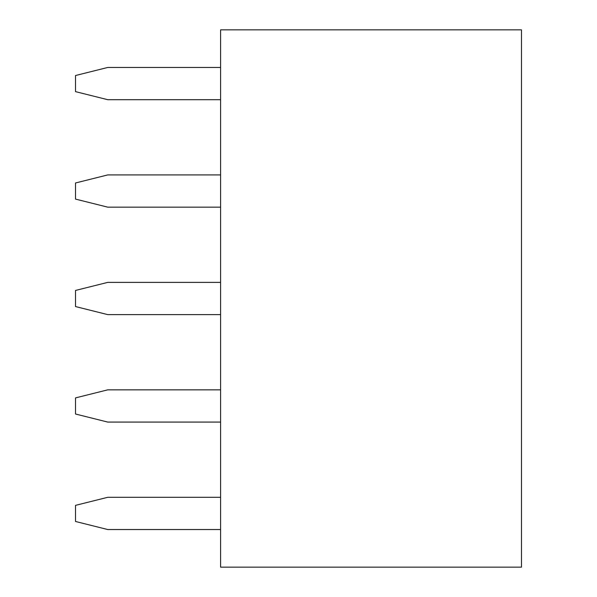 <?xml version="1.0" encoding="UTF-8"?>
<svg xmlns="http://www.w3.org/2000/svg" width="597" height="597" viewBox="0 0 597 597"><rect width="100%" height="100%" fill="white"/><g stroke="black" fill="none" stroke-linecap="round" stroke-linejoin="round"><path stroke-width="0.9" d="M220.591 29.85L521.479 29.85L521.479 567.15L220.591 567.15L220.591 29.85M220.591 422.079L107.758 422.079L75.52 414.019L75.52 397.901L107.758 389.841L220.591 389.841M220.591 314.619L107.758 314.619L75.52 306.56L75.52 290.44L107.758 282.381L220.591 282.381M220.591 99.699L107.758 99.699L75.52 91.639L75.52 75.52L107.758 67.461L220.591 67.461M220.591 207.159L107.758 207.159L75.52 199.1L75.52 182.98L107.758 174.921L220.591 174.921M220.591 529.539L107.758 529.539L75.52 521.479L75.52 505.361L107.758 497.301L220.591 497.301"/></g></svg>
